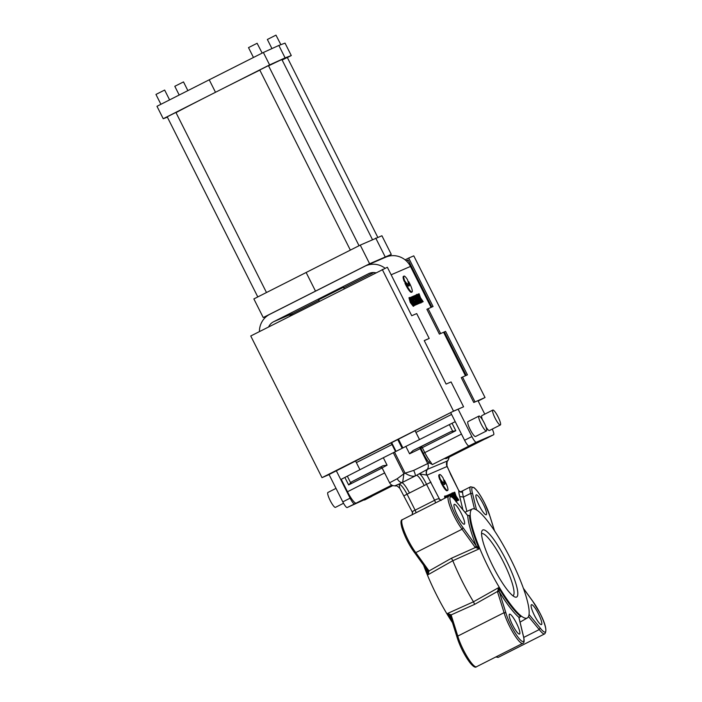 <?xml version="1.0" encoding="UTF-8"?>
<svg xmlns="http://www.w3.org/2000/svg" width="702" height="702" viewBox="0 0 702 702"><rect width="100%" height="100%" fill="white"/><g stroke="black" fill="none" stroke-linecap="round" stroke-linejoin="round"><path stroke-width="1.05" d="M412.706 512.697C411.995 511.951 412.794 511.1 415.11 510.161L434.599 500.307C436.855 498.938 438.487 498.552 439.505 499.14A23.649 4.589 -116.8 0 1 440.838 500.219M404.168 495.709L407.081 494.182L415.11 510.161A2.782 0.535 63.2 0 1 415.9 512.837M435.389 502.974A2.782 0.535 63.2 0 0 434.599 500.307L426.562 484.327L407.081 494.182C403.703 488.03 401.044 484.652 399.105 484.047L401.632 482.818A12.522 2.431 -116.8 0 1 409.485 493.041M395.007 485.74L399.105 484.047L399.78 488.259L412.46 512.372L412.171 514.882M397.244 478.72L403.896 473.78L402.676 482.283L401.632 482.818L416.356 475.368L402.676 482.283A5.563 3.256 -117.2 0 1 397.244 478.72L389.592 482.792L382.099 467.874L380.703 467.076M385.486 474.613A13.908 2.694 -116.8 0 1 384.617 472.955L382.125 467.98L348.631 484.924L351.72 481.783L383.002 465.716L387.074 465.189L383.327 457.73L455.221 421.656M384.643 472.937L347.481 491.742L341.225 479.317L383.327 457.73M446.419 458.494L444.269 458.555M432.529 464.496L429.203 462.916A15.304 2.966 -116.8 0 1 423.341 453.352L420.84 448.376L409.573 453.808L413.118 450.482L450.965 431.581L455.8 430.712L452.044 423.262M424.21 485.591A12.522 2.431 -116.8 0 0 416.356 475.368L427.492 469.305A5.563 5.458 -113.4 0 0 427 475.157L439.505 499.14A2.782 2.589 123 0 0 440.417 500.245L441.119 500.491M427.492 469.305L447.823 460.784L449.28 457.046M405.826 446.349L409.573 453.808M393.269 452.65L403.896 473.78L405.107 473.166C409.143 475.728 412.46 476.676 415.057 476.017A5.563 1.29 -116.5 0 0 413.68 470.41L405.107 473.166L394.489 452.035M458.748 490.408C459.398 491.321 460.179 491.751 461.091 491.707L462.627 491.856A2.782 2.606 5.4 0 1 458.854 490.786L447.069 466.488L427 475.157L419.296 473.841C421.016 474.552 423.446 478.044 426.562 484.327L430.958 482.16M490.014 516.532L489.873 516.084A19.48 3.773 63.2 0 0 484.687 503.299A19.48 3.773 63.2 0 0 474.447 488.144A19.48 3.773 63.2 0 0 472.586 493.603L470.735 493.374L463.434 497.069L459.722 496.533A23.649 4.589 -116.8 0 1 458.854 490.786L450.307 473.797M510.582 558.836A61.039 11.837 63.2 0 0 472.262 509.02A61.039 11.837 63.2 0 0 488.82 568.234A61.039 11.837 63.2 0 0 527.36 617.936A61.039 11.837 63.2 0 0 510.582 558.836M467.339 515.171A1.395 1.035 140.5 0 1 467.576 515.365L469.515 515.549L467.716 515.637L455.589 500.938A19.48 3.773 63.2 0 0 450.649 503.027A19.48 3.773 63.2 0 0 463.048 527.667L462.074 529.203L415.795 552.614L414.338 552.307A19.48 3.773 -116.8 0 1 404.15 533.959A19.48 3.773 -116.8 0 1 401.711 521.577M463.048 527.667L476.272 545.981L479.106 548.894L452.808 560.722A62.601 12.136 63.2 0 0 462.355 581.598A62.601 12.136 63.2 0 0 473.464 601.798L498.596 587.653L499.254 591.663L505.879 612.828A19.48 3.773 63.2 0 0 518.269 637.477A19.48 3.773 63.2 0 0 523.165 635.319L523.315 635.863M423.613 565.215A61.039 11.837 63.2 0 0 436.451 594.726A61.039 11.837 63.2 0 0 452.492 622.683M455.256 500.517L467.576 515.365A1.395 1.035 140.5 0 1 467.716 515.637A62.46 12.11 -116.8 0 0 476.132 545.77A1.395 0.869 144.1 0 1 475.131 547.27L462.074 529.203A20.867 4.045 -116.8 0 1 454.352 516.496A20.867 4.045 -116.8 0 1 448.657 496.27L402.378 519.673A20.867 4.045 63.2 0 0 408.073 539.899A20.867 4.045 63.2 0 0 415.795 552.614L429.027 570.963L451.456 558.239L452.808 560.722L428.08 574.701L427.536 570.638M523.165 635.319L518.831 617.26L520.814 616.549L518.971 617.576M450.623 616.54A1.395 0.886 -17.4 0 1 450.508 616.338L450.473 616.251A1.395 0.913 -26.6 0 0 450.5 616.295L447.578 613.46L473.464 601.798L474.649 604.352L451.123 614.908L457.783 636.091A20.867 4.045 63.2 0 0 463.32 649.745A20.867 4.045 63.2 0 0 476.456 666.76L522.736 643.357A20.867 4.045 -116.8 0 1 509.599 626.342A20.867 4.045 -116.8 0 1 504.062 612.688L457.783 636.091L457.046 637.24C459.915 646.323 464.171 654.747 469.805 662.521C473.139 666.593 475.351 668.006 476.456 666.76M512.943 595.814A34.775 6.739 63.2 0 0 512.969 595.796A34.775 6.739 63.2 0 0 503.466 562.083A34.775 6.739 63.2 0 0 481.572 533.731A34.775 6.739 63.2 0 0 481.554 533.739M493.006 566.426A37.566 7.283 63.2 0 0 515.04 597.042A37.566 7.283 63.2 0 0 506.396 560.644A37.566 7.283 63.2 0 0 481.8 531.326A37.566 7.283 63.2 0 0 493.006 566.426M483.204 503.939A11.127 2.159 63.2 0 0 476.193 494.866A11.127 2.159 63.2 0 0 479.229 505.659A11.127 2.159 63.2 0 0 486.24 514.733A11.127 2.159 63.2 0 0 483.204 503.939M452.263 492.83L455.308 496.735L456.598 501.395L453.553 497.499L452.263 492.83L451.5 493.804M445.384 497.92L445.2 495.884L444.594 496.191L444.77 498.227M439.68 479.405A8.907 1.729 -116.8 0 1 439.031 474.842L439.645 474.534A8.907 1.729 -116.8 0 1 443.032 477.904A8.907 1.729 -116.8 0 1 443.682 482.467A8.907 1.729 -116.8 0 1 440.286 479.097L439.68 479.405A8.907 1.729 -116.8 0 0 441.137 481.414M443.682 482.467L443.067 482.774A8.907 1.729 -116.8 0 1 441.751 482.09M443.91 480.993A11.1 2.15 -116.8 0 1 444.305 484.459M447.069 490.733A8.907 1.729 -116.8 0 1 441.461 483.476A8.907 1.729 -116.8 0 1 440.61 481.686L441.225 481.379A8.907 1.729 -116.8 0 0 442.076 483.169A8.907 1.729 -116.8 0 0 447.683 490.426L447.069 490.733M445.849 496.182L447.069 495.454L448.148 496.525M447.2 495.489L449.578 494.366L450.482 496.165M450.781 494.884L450.368 494.076L451.395 493.585L454.176 499.122M457.52 500.342L458.81 500.096L456.081 496.086L454.721 492.146L453.738 492.602M454.212 492.365L454.993 494.515L453.72 492.576L453.211 492.804L455.589 496.305L456.756 501.009L457.607 500.614L456.677 497.867L458.309 500.307L457.704 500.623M445.2 495.884L446.735 497.235M443.778 480.308L444.313 480.036A8.907 1.729 -116.8 0 1 445.252 481.791A8.907 1.729 -116.8 0 1 447.683 490.426M447.823 460.784C447.227 460.179 446.937 461.881 446.972 465.891L447.069 466.488A5.563 5.458 -113.4 0 1 447.56 460.626M455.8 430.712L422.306 447.657L424.807 452.623A13.908 2.694 63.2 0 0 430.133 461.328A1.395 0.983 -38.2 0 0 429.203 462.916L427.72 463.557A5.563 5.458 66.6 0 1 427.202 469.454A5.563 5.291 -124.9 0 0 426.667 474.938M448.92 457.23A5.563 5.458 -113.4 0 1 447.797 460.556A5.563 5.537 -76.7 0 0 447.034 466.146M368.857 496.7A13.908 2.694 63.2 0 0 370.103 497.095L371.832 496.349A6.959 1.351 63.2 0 0 371.849 496.34A6.959 1.351 63.2 0 0 372.016 496.13M392.857 485.582L370.13 497.077A13.908 2.694 -116.8 0 1 370.103 497.095L356.204 503.097A13.908 2.694 63.2 0 1 347.481 491.742M391.777 485.108L356.239 503.08A13.908 2.694 -116.8 0 1 356.204 503.097L347.165 507.546L371.832 496.349L364.54 500.035A6.959 1.351 -116.8 0 1 364.54 500.035A6.959 1.351 -116.8 0 1 364.531 500.043M445.489 457.941L446.174 458.608M430.133 461.328L432.283 464.61M347.165 507.546A6.959 1.351 -116.8 0 1 342.795 501.869L350.105 498.166L336.188 470.498M350.105 498.166A6.959 1.351 63.2 0 0 354.475 503.843M359.959 469.735L355.449 460.758M468.945 445.945A6.959 1.351 -116.8 0 1 464.584 440.268L471.893 436.574A6.959 1.351 63.2 0 0 476.254 442.251L468.945 445.945L486.31 438.443A6.959 1.351 -116.8 0 1 486.31 438.443L493.62 434.749A6.959 1.351 63.2 0 0 493.638 434.74A6.959 1.351 63.2 0 0 492.251 429.071M486.337 438.425A6.959 1.351 -116.8 0 1 486.328 438.434L493.638 434.74L476.254 442.251M450.666 412.6L464.584 440.268M328.887 474.192L342.795 501.869M336.012 488.373L327.922 492.462A8.345 1.615 63.2 0 0 327.922 492.462A8.345 1.615 63.2 0 0 330.221 500.596A8.345 1.615 63.2 0 0 335.442 507.362A8.345 1.615 63.2 0 0 335.459 507.353A8.345 1.615 63.2 0 0 335.477 507.344M268.629 326.939A11.127 10.916 66.6 0 1 273.596 321.744L368.585 273.692A11.127 10.916 66.6 0 1 375.702 272.78M289.724 316.269A11.127 10.916 66.6 0 1 293.436 313.171L318.892 300.298M318.638 299.798L343.497 287.293M343.717 287.741L373.754 272.543M423.174 301.667L422.674 301.886L421.042 299.438L421.972 302.185L421.481 302.395L419.954 297.876L417.576 294.375L418.085 294.156L419.357 296.095L418.576 293.945L419.085 293.726L420.445 297.666L423.174 301.667L421.876 301.913M421.972 302.185L421.121 302.597M415.145 296.455L414.733 295.647L415.76 295.156L419.77 303.141L418.743 303.624L418.19 302.834M419.77 303.141L416.146 298.762L418.594 303.641L416.9 304.335M417.953 303.922L417.541 304.098L413.531 296.121L413.943 295.946L417.953 303.922L416.935 304.405M412.943 296.472L416.084 301.623L416.865 304.396L416.163 304.694L412.153 296.718L413.531 296.121M416.865 304.396L416.163 304.694M411.556 297.06L412.153 296.718M415.189 305.116L414.768 305.3L410.758 297.323L411.433 297.025C412.618 297.955 413.46 299.508 413.961 301.693L416.093 304.729L414.952 305.238L415.575 304.949L413.645 302.053L415.189 305.116L414.048 305.379M410.214 297.753L410.758 297.323M408.274 282.573A11.1 2.15 -116.8 0 1 408.669 286.03M411.451 292.295A8.907 1.729 -116.8 0 1 411.433 292.304A8.907 1.729 -116.8 0 1 411.416 292.313A8.907 1.729 -116.8 0 1 404.975 283.257L405.589 282.95A11.1 2.15 -116.8 0 0 409.012 286.012A11.1 2.15 -116.8 0 0 409.038 286.004A11.1 2.15 -116.8 0 0 408.678 281.616A8.907 1.729 -116.8 0 1 412.039 291.997A8.907 1.729 -116.8 0 1 412.021 292.006A8.907 1.729 -116.8 0 1 405.589 282.95M404.036 280.975A8.907 1.729 -116.8 0 1 403.396 276.412L404.001 276.105A8.907 1.729 -116.8 0 1 407.397 279.484A8.907 1.729 -116.8 0 1 408.046 284.047A8.907 1.729 -116.8 0 1 408.02 284.056A8.907 1.729 -116.8 0 1 404.65 280.668L404.036 280.975A8.907 1.729 -116.8 0 0 405.502 282.994M407.45 284.345A8.907 1.729 -116.8 0 1 407.432 284.354A8.907 1.729 -116.8 0 1 407.414 284.363A8.907 1.729 -116.8 0 1 406.107 283.661M485.951 426.939A8.345 1.615 63.2 0 0 489.382 430.528A8.345 1.615 63.2 0 0 489.399 430.519A8.345 1.615 63.2 0 0 489.417 430.51M492.822 410.073A8.345 1.615 63.2 0 0 495.129 418.208A8.345 1.615 63.2 0 0 500.342 424.982A8.345 1.615 63.2 0 0 498.06 416.839A8.345 1.615 63.2 0 0 492.839 410.065A8.345 1.615 63.2 0 0 492.822 410.073L481.862 415.619A8.345 1.615 63.2 0 0 481.862 415.619A8.345 1.615 63.2 0 0 482.379 419.656M329.089 474.596L321.999 477.658L250.746 335.986L387.355 267.26L411.732 315.733L416.698 313.583L429.194 338.443L424.236 340.584L446.112 384.082L451.07 381.941L463.574 406.791L452.562 411.644L329.045 474.526M471.893 436.574L458.143 409.231M484.775 414.154L477.983 400.658L473.762 402.474L461.267 377.623L467.444 374.868L445.568 331.37L439.391 334.126L426.886 309.275L433.064 306.511L408.696 258.046L413.776 255.853L485.029 397.525L473.762 402.474M465.444 375.728L443.603 332.309M431.072 307.379L410.477 266.444A19.48 19.103 -113.4 0 0 385.705 257.186L365.865 265.76A19.48 19.103 -113.4 0 0 364.838 266.242L269.84 314.285A19.48 19.103 -113.4 0 0 259.433 331.59M429.194 338.443L424.271 340.654M467.988 421.612A8.345 1.615 63.2 0 0 467.971 421.621A8.345 1.615 63.2 0 0 470.279 429.756A8.345 1.615 63.2 0 0 475.491 436.53A8.345 1.615 63.2 0 0 475.508 436.521A8.345 1.615 63.2 0 0 475.526 436.512L486.468 430.975A8.345 1.615 63.2 0 0 484.169 422.841A8.345 1.615 63.2 0 0 478.948 416.067A8.345 1.615 63.2 0 0 478.931 416.075A8.345 1.615 63.2 0 0 481.239 424.21A8.345 1.615 63.2 0 0 486.451 430.984A8.345 1.615 63.2 0 0 486.468 430.975M409.564 297.455L408.959 297.771L410.24 302.43L413.285 306.326L413.899 306.019L410.854 302.123L409.564 297.455L412.609 301.36L413.899 306.019M419.682 302.966L420.963 302.974L417.918 299.07L416.628 294.41L419.673 298.315L420.963 302.974M416.628 294.41L415.865 295.375M408.678 281.616L408.143 281.888M385.065 268.252A19.48 19.103 -113.4 0 0 365.865 265.76M478.15 400.982L483.564 398.245L477.983 400.658M466.189 375.403L444.348 331.985M431.809 307.055L408.099 259.907L406.265 260.828M500.342 424.982A8.345 1.615 63.2 0 0 500.359 424.973L489.399 430.519M405.124 259.845L408.696 258.046M356.37 462.6L392.014 444.568M415.953 432.458L451.588 414.434M478.159 401L485.029 397.525M451.588 414.417L415.944 432.45M392.006 444.559L356.362 462.583M321.999 477.658L453.527 411.135L382.274 269.463M463.574 406.791L453.527 411.135M445.568 331.37L439.391 334.126M440.61 333.511L428.106 308.661M474.982 401.86L462.486 377.009M406.511 261.065L408.239 260.188M496.411 656.668A20.867 4.045 63.2 0 0 498.385 657.291L544.664 633.88A20.867 4.045 -116.8 0 1 539.241 629.58L523.753 637.416M528.518 616.593L539.241 629.58L540.171 627.974A19.48 3.773 63.2 0 0 545.875 630.159A19.48 3.773 63.2 0 0 539.935 613.144A19.48 3.773 63.2 0 0 532.704 601.245L532.441 600.877M538.443 613.785A11.127 2.159 63.2 0 0 531.44 604.712A11.127 2.159 63.2 0 0 534.476 615.505A11.127 2.159 63.2 0 0 541.488 624.578A11.127 2.159 63.2 0 0 538.443 613.785M505.879 612.828L504.062 612.688L497.525 591.804L498.596 587.653A61.074 11.846 63.2 0 0 520.814 616.549L518.945 617.4M451.684 620.085A61.074 11.846 -116.8 0 1 447.578 613.46L451.123 614.908A1.395 0.913 -26.6 0 0 450.473 616.251L450.447 616.198M469.515 515.549A61.074 11.846 63.2 0 0 479.106 548.894L475.131 547.27M428.852 570.682A1.395 0.869 144.1 0 1 427.509 570.612L427.571 570.708A1.395 0.895 153.2 0 0 429.027 570.963L428.08 574.701A61.074 11.846 -116.8 0 1 425.21 567.435M516.523 623.262A11.127 2.159 63.2 0 0 509.512 614.18A11.127 2.159 63.2 0 0 512.557 624.973A11.127 2.159 63.2 0 0 519.559 634.046A11.127 2.159 63.2 0 0 516.523 623.262M461.275 513.416A11.127 2.159 63.2 0 0 454.264 504.343A11.127 2.159 63.2 0 0 457.309 515.128A11.127 2.159 63.2 0 0 464.312 524.201A11.127 2.159 63.2 0 0 461.275 513.416M457.055 637.249L450.508 616.338A1.395 0.886 -17.4 0 1 451.246 615.206M427.421 570.41A1.395 0.869 144.1 0 0 427.509 570.612L414.338 552.307M448.657 496.27C449.71 494.954 451.983 496.428 455.466 500.702L455.589 500.938M476.272 545.981A1.395 0.825 135.5 0 1 475.351 547.534L451.456 558.239M497.525 591.804A1.395 0.886 -17.4 0 1 499.333 591.9A62.46 12.11 -116.8 0 0 518.831 617.26A1.395 1.053 -13.5 0 1 518.962 617.549L518.962 617.549A1.395 1.053 -13.5 0 1 518.971 617.865M474.649 604.352L497.455 591.479A1.395 0.851 -8.6 0 1 499.254 591.663M518.839 617.146A1.395 1.018 -3.5 0 1 518.953 617.506L518.953 617.506A1.395 1.018 -3.5 0 1 518.953 617.532L523.297 635.582C524.569 640.566 524.376 643.164 522.736 643.357M404.65 280.668A8.907 1.729 -116.8 0 1 404.001 276.105M411.293 301.93L410.617 299.526L412.179 301.544L412.855 303.948L411.293 301.93M410.635 300.324L412.223 303.457M414.768 305.3L414.162 305.607M416.093 304.729L415.575 304.949M411.986 298.762L413.083 300.649L412.109 298.71M414.259 299.578L413.373 298.148L414.127 299.64M415.777 302.931L414.917 301.219L415.97 302.816M418.594 303.641L418.181 303.826L414.171 295.849L417.795 300.219L415.347 295.34M418.181 303.826L417.576 304.133M419.357 303.317L418.743 303.624M418.357 298.877L417.681 296.481L419.243 298.499L419.919 300.895L418.357 298.877M417.699 297.279L419.287 300.403M418.576 293.945L418.102 294.182M422.674 301.886L422.06 302.193M440.286 479.097A8.907 1.729 -116.8 0 1 439.645 474.534M444.313 480.036A11.1 2.15 -116.8 0 1 444.673 484.433A11.1 2.15 -116.8 0 1 441.225 481.379M447.06 497.069L446.393 495.744M448.411 496.393L447.788 495.147M448.578 494.901L449.499 496.042M449.921 496.051L449.166 494.55M450.824 496.296L449.806 494.269L450.219 494.094L452.676 497.578M453.088 497.964L450.982 493.76M453.992 497.306L453.317 494.901L454.878 496.919L455.554 499.324L453.992 497.306M453.334 495.7L454.922 498.832M457.116 500.824L457.607 500.614M458.309 500.307L458.81 500.096M266.479 292.523L175.904 112.425L167.199 116.804L257.792 296.928M160.916 104.3L155.949 94.437L164.654 90.058L169.594 99.895M359.038 245.718L268.454 65.611L259.758 69.989L350.351 250.105M253.466 57.476L248.508 47.622L257.116 43.278L262.162 53.089M377.764 237.311L287.311 57.467L282.134 60.012M271.946 48.587L267.357 39.479L275.974 35.135L280.879 44.682M179.194 95.024L174.807 86.293L183.503 81.915L187.882 90.619M268.576 65.839A61.214 0.702 -26.7 0 1 280.844 60.03A61.214 0.702 -26.7 0 1 281.941 59.635L372.437 239.575M266.786 316.225L263.232 317.558L253.861 298.92L360.249 245.112L381.914 235.749L391.286 254.387L386.118 257.011M263.232 317.558L369.621 263.75L391.286 254.387M306.107 272.429L315.479 291.067M360.249 245.112L369.621 263.75M375.737 238.075L385.108 256.713M176.009 112.636A61.214 0.702 -26.7 0 1 259.828 70.121M167.383 117.164L163.224 118.726L269.612 64.909L285.1 57.88L291.286 55.555L287.346 57.546M215.47 92.225L209.222 79.8L156.976 106.292L163.224 118.726M209.222 79.8L263.364 52.483L269.612 64.909M263.364 52.483L278.852 45.446L285.1 57.88M278.852 45.446L285.038 43.12L291.286 55.555M387.074 465.189L382.099 467.874M413.68 470.41L427.72 463.557L420.226 448.648A1.395 1.369 -113.4 0 1 420.814 446.788L450.965 431.581M350.561 482.616L347.341 476.21M348.631 484.924L344.884 477.465M380.528 467.155L383.002 465.716M351.72 481.783L380.703 467.12M461.468 434.082L423.341 453.352M452.579 431.01L449.359 424.613M413.118 450.482L420.814 446.788M462.627 491.856A20.867 4.045 63.2 0 0 463.434 497.069L466.874 511.389M474.491 508.994L470.735 493.374A20.867 4.045 -116.8 0 1 470.577 486.793L460.819 491.733M472.586 493.603L476.509 509.924M494.454 530.73L489.873 516.084M462.881 509.678L459.722 496.533M273.596 321.744L293.436 313.171M368.585 273.692L369.778 273.183M391.146 274.789L410.477 266.444M395.516 451.518L391.102 442.725L395.507 451.518M419.489 439.531L415.014 430.633L419.506 439.522M398.403 439.031L402.834 447.841M391.584 442.479L396.007 451.263M402.106 448.201L397.674 439.399M532.704 601.245L523.481 588.487M529.08 614.54L540.171 627.974M474.534 666.172A19.48 3.773 -116.8 0 1 465.891 656.677A19.48 3.773 -116.8 0 1 457.169 637.469M421.437 446.516A1.395 1.369 -113.4 0 0 420.84 448.376L422.306 447.657L421.437 446.516M344.208 288.715L343.383 287.065M319.384 301.272L318.524 299.57M399.78 488.259C395.533 484.424 396.788 486.468 394.998 485.837C392.585 485.916 390.786 484.898 389.592 482.792M470.577 486.793L473.903 487.521C477.141 490.25 480.738 495.507 484.713 503.29L489.987 516.312M472.262 509.02L464.978 512.223M527.36 617.936L520.068 622.13M446.972 465.891L450.386 473.771M484.591 439.189L446.244 458.582M470.7 445.191L432.353 464.584M412.039 291.997L411.433 292.304M408.046 284.047L407.432 284.354M478.931 416.075L467.971 421.621M335.459 507.353L343.541 503.264M544.664 633.88C547.209 631.098 545.638 624.183 539.961 613.136L532.599 601.026L523.429 588.337M498.385 657.291L495.726 657.011M519.41 617.093L518.962 617.549M489.987 516.295L494.541 530.87M414.443 552.535C408.88 544.813 404.677 536.468 401.834 527.509C400.544 522.437 400.728 519.831 402.378 519.673M456.598 501.395L455.984 501.702"/></g></svg>
